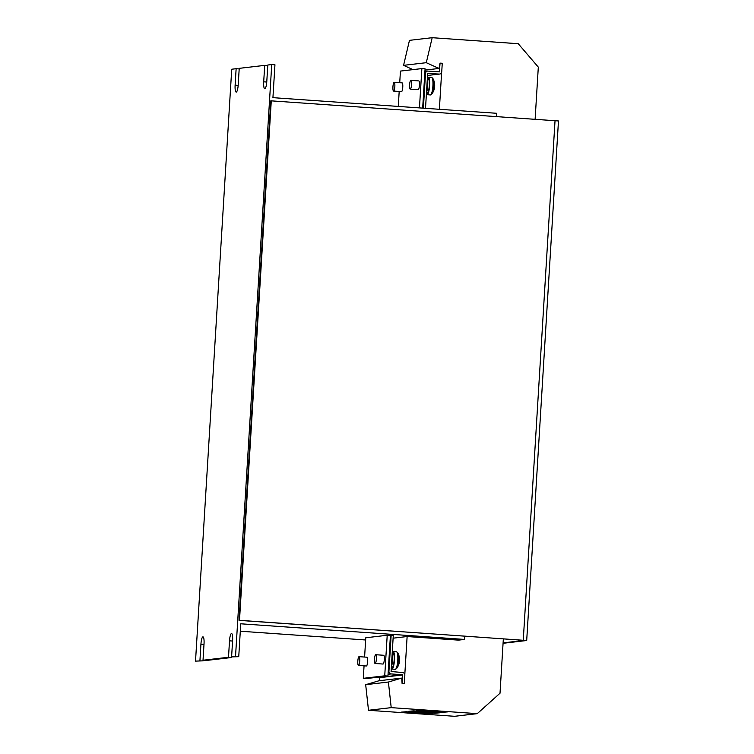 <?xml version="1.0" encoding="UTF-8"?>
<svg xmlns="http://www.w3.org/2000/svg" width="754" height="754" viewBox="0 0 754 754"><rect width="100%" height="100%" fill="white"/><g stroke="black" fill="none" stroke-linecap="round" stroke-linejoin="round"><path stroke-width="1.13" d="M392.938 86.804A4.392 0.943 94 0 1 394.191 82.309A4.392 0.943 94 0 1 394.842 86.578A4.392 0.943 94 0 1 393.579 91.074A4.392 0.943 94 0 1 392.938 86.804M393.579 91.074L401.505 91.63A4.392 0.943 -86 0 0 402.768 87.134A4.392 0.943 -86 0 0 402.118 82.865L394.191 82.309M409.601 84.863A4.392 0.943 94 0 1 410.864 80.358A4.392 0.943 94 0 1 411.514 84.636A4.392 0.943 94 0 1 410.251 89.132A4.392 0.943 94 0 1 409.601 84.863M410.251 89.132L418.178 89.688A4.392 0.943 -86 0 0 419.431 85.193A4.392 0.943 -86 0 0 418.79 80.914L410.864 80.358M427.377 78.086A8.794 1.885 94 0 1 428.3 77.172A8.794 1.885 94 0 1 429.591 85.72A8.794 1.885 94 0 1 427.075 94.712A8.794 1.885 94 0 1 426.406 93.986M432.721 78.19A8.473 1.819 94 0 1 433.456 86.003A8.473 1.819 94 0 1 431.599 94.325A14.288 14.288 0 0 0 432.721 78.19L431.608 77.408A8.794 1.885 94 0 1 432.9 85.956A8.794 1.885 94 0 1 430.383 94.947L431.599 94.325M427.367 78.162A9.783 2.102 -86 0 1 427.669 85.551A9.783 2.102 -86 0 1 426.453 93.11L427.188 93.176A7.257 1.555 -86 0 0 429.262 85.758A7.257 1.555 -86 0 0 428.197 78.708A7.257 1.555 -86 0 0 428.131 78.708L427.461 78.661M376.378 658.996A4.392 0.943 94 0 1 375.124 663.492A4.392 0.943 94 0 1 374.474 659.213A4.392 0.943 94 0 1 375.737 654.717A4.392 0.943 94 0 1 376.378 658.996M375.124 663.492L383.051 664.048A4.392 0.943 -86 0 0 384.304 659.552A4.392 0.943 -86 0 0 383.663 655.273L375.737 654.717M359.715 660.938A4.392 0.943 94 0 1 358.452 665.433A4.392 0.943 94 0 1 357.811 661.164A4.392 0.943 94 0 1 359.064 656.668A4.392 0.943 94 0 1 359.715 660.938M358.452 665.433L366.378 665.989A4.392 0.943 -86 0 0 367.641 661.494A4.392 0.943 -86 0 0 366.991 657.215L359.064 656.668M392.24 652.446A8.794 1.885 94 0 1 393.173 651.531A8.794 1.885 94 0 1 394.465 660.08A8.794 1.885 94 0 1 391.948 669.071A8.794 1.885 94 0 1 391.269 668.346M398.329 660.363A8.473 1.819 94 0 1 396.472 668.675A14.288 14.288 0 0 0 397.594 652.549A8.473 1.819 94 0 1 398.329 660.363M392.005 667.535A7.257 1.555 -86 0 0 392.052 667.535A7.257 1.555 -86 0 0 392.118 667.535L391.326 667.488A9.783 2.102 -86 0 0 392.542 659.91A9.783 2.102 -86 0 0 392.24 652.521M391.335 667.431L392.363 667.422A7.257 1.555 -86 0 0 394.135 660.118A7.257 1.555 -86 0 0 393.07 653.068L392.334 653.011M496.537 116.493L496.726 113.298L272.929 97.662L274.946 64.778L271.732 64.552L235.531 656.451L238.745 656.677L240.752 623.794L464.549 639.43L464.747 636.14L239.027 620.372L270.799 100.819L558.478 120.96L526.697 640.514L239.499 620.316L271.28 100.763M419.46 107.897L421.872 68.586L425.077 68.802L422.674 108.124M464.549 639.43L458.526 640.127L407.122 636.536L393.117 638.176M240.3 631.221L365.643 639.976M364.597 657.054L365.775 637.771L387.207 635.264L391.137 635.405L388.941 671.362A2.422 2.356 83.3 0 0 391.147 673.935L402.495 674.726L402.099 683.52L404.314 683.661L402.174 683.51M404.314 683.661L404.841 675.113A2.422 2.356 -96.7 0 0 402.627 672.54L391.081 671.512L393.277 635.556L391.137 635.405M390.421 635.49L387.942 676.046L366.51 678.543L363.296 678.327L384.728 675.82L387.942 676.046M271.732 64.552L267.802 65.014L266.793 81.451A7.144 1.536 94 0 1 264.748 88.765A7.144 1.536 94 0 1 263.702 81.818L264.701 65.372L239.225 68.35L238.217 84.787A7.144 1.536 94 0 1 236.172 92.092A7.144 1.536 94 0 1 235.125 85.155L236.134 68.708L231.723 69.227L195.522 661.117L203.137 660.834L203.175 660.259M195.522 661.117L203.137 660.834M199.933 660.608L200.932 644.161A7.144 1.536 94 0 1 202.977 636.857A7.144 1.536 94 0 1 204.032 643.803L203.024 660.24L206.238 660.466L231.714 657.497L231.751 656.923M203.024 660.24L228.5 657.271L231.714 657.497M264.701 65.372L267.764 65.589M236.134 68.708L239.188 68.925M399.724 82.695L400.44 71.083L421.872 68.586M399.186 91.47L398.272 106.418M364.059 665.829L363.296 678.327M384.728 675.82L387.207 635.264M228.5 657.271L229.508 640.834A7.144 1.536 94 0 1 231.553 633.52A7.144 1.536 94 0 1 232.609 640.466L231.601 656.913L238.745 656.677M231.601 656.913L235.531 656.451M239.027 620.372L239.499 620.316M503.088 642.889L524.501 640.382L464.747 636.14M526.697 640.514L503.069 643.294M503.342 638.836L500.015 693.228L477.254 713.652L454.539 716.3L368.499 710.287L365.681 684.689L378.998 680.749L401.712 678.091L402.099 683.52M365.681 684.689L388.404 682.031L401.712 678.091M368.499 710.287L391.213 707.638L388.404 682.031M401.288 712.323L426.981 714.123L432.702 713.652L406.142 711.757L401.298 712.125M408.857 711.446L434.558 713.237L440.27 712.766L413.72 710.881L408.866 711.239M377.594 677.252L379.837 677.629L379.648 680.673M416.434 710.56L442.127 712.351L447.848 711.88L421.288 709.995L416.444 710.362M477.254 713.652L391.213 707.638M404.804 674.519L407.122 636.536M412.994 69.613L403.569 65.344L409.469 40.348L432.183 37.7L518.234 43.713L538.309 67.125L535.123 119.189M403.569 65.344L426.283 62.695L432.183 37.7M425.002 70.084L438.998 68.454L426.283 62.695M423.38 108.171L425.51 73.326A2.422 2.356 -96.7 0 1 428.018 71.083L439.403 71.875L440.044 63.129L438.998 68.454M439.375 109.292L441.627 72.403M425.52 108.322L427.659 73.477L439.233 74.062A2.422 2.356 83.3 0 0 441.74 71.819L442.259 63.27L440.119 63.119M393.173 651.531L396.481 651.767A8.794 1.885 94 0 1 397.773 660.316A8.794 1.885 94 0 1 395.256 669.307L396.472 668.675M235.125 85.155L238.179 85.362M263.702 81.818L266.756 82.026M229.508 640.834L232.571 641.041M200.932 644.161L203.995 644.378M523.267 640.137L555.038 120.583M402.495 674.726L379.639 677.394M402.693 674.962L379.837 677.629M391.147 673.935L388.046 674.302M388.941 671.362L388.225 671.446M438.413 71.809L439.591 71.668M424.804 73.411L425.51 73.326M439.657 74.052L427.537 75.466L439.233 74.062M442.183 711.456L442.127 712.351M443.493 711.54L443.437 712.398M434.615 712.332L434.558 713.237M435.916 712.426L435.869 713.284M427.037 713.218L426.981 714.123M428.347 713.312L428.291 714.17M428.3 77.172L431.608 77.408M427.631 78.67L428.197 78.708M391.948 669.071L395.256 669.307M391.486 667.497L392.052 667.535M396.481 651.767L397.594 652.549M427.075 94.712L430.383 94.947M424.926 71.404L427.593 71.093"/></g></svg>
